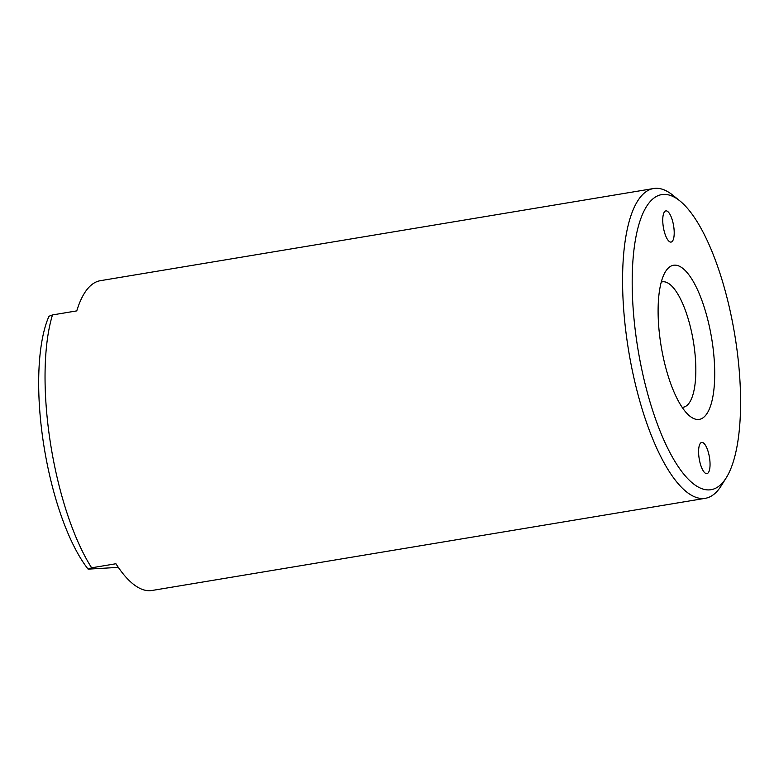 <?xml version="1.0" encoding="UTF-8"?>
<svg xmlns="http://www.w3.org/2000/svg" width="779" height="779" viewBox="0 0 779 779"><rect width="100%" height="100%" fill="white"/><g stroke="black" fill="none" stroke-linecap="round" stroke-linejoin="round"><path stroke-width="1.17" d="M699.133 458.334A15.814 5.171 -99.5 0 1 701.733 442.433A15.814 5.171 -99.5 0 1 709.426 457.185A15.814 5.171 -99.5 0 1 706.923 473.632A15.814 5.171 -99.5 0 1 699.133 458.334M663.289 226.786A15.814 5.171 -99.5 0 1 665.879 210.885A15.814 5.171 -99.5 0 1 673.582 225.637A15.814 5.171 -99.5 0 1 671.079 242.084A15.814 5.171 -99.5 0 1 663.289 226.786M712.045 340.764A78.143 25.561 -99.5 0 1 689.727 416.035A78.143 25.561 -99.5 0 1 661.196 346.46A78.143 25.561 -99.5 0 1 665.636 271.394A78.143 25.561 -99.5 0 1 712.045 340.764M682.122 407.32A63.557 20.79 80.5 0 0 683.027 407.251A63.557 20.79 80.5 0 0 693.67 343.315A63.557 20.79 80.5 0 0 662.14 281.871A63.557 20.79 80.5 0 0 661.264 282.105M118.311 567.375L88.124 569.137L91.63 567.803L115.915 563.753A157.037 51.356 -99.5 0 0 151.993 590.482L705.268 498.317A157.037 51.356 80.5 0 0 721.208 485.823L726.164 477.916A149.597 48.921 -99.5 0 1 637.31 345.116A149.597 48.921 -99.5 0 1 680.038 201.031A149.597 48.921 -99.5 0 1 734.665 334.22A149.597 48.921 -99.5 0 1 726.164 477.916M680.038 201.031L672.783 195.169A157.037 51.356 80.5 0 0 653.659 188.518L100.384 280.683A157.037 51.356 -99.5 0 0 76.77 310.889L52.485 314.93L48.97 316.264A145.877 47.704 80.5 0 0 43.634 444.147A145.877 47.704 80.5 0 0 88.124 569.137M91.63 567.803A157.037 51.356 -99.5 0 1 50.372 442.628A157.037 51.356 -99.5 0 1 52.485 314.93M653.659 188.518A157.037 51.356 80.5 0 0 627.932 346.412A157.037 51.356 80.5 0 0 705.268 498.317"/></g></svg>
